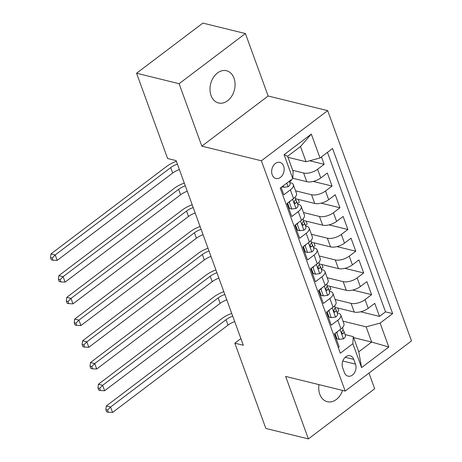 <?xml version="1.0" encoding="UTF-8"?>
<svg xmlns="http://www.w3.org/2000/svg" width="462" height="462" viewBox="0 0 462 462"><rect width="100%" height="100%" fill="white"/><g stroke="black" fill="none" stroke-linecap="round" stroke-linejoin="round"><path stroke-width="0.69" d="M211.065 95.536A16.603 12.249 103.8 0 0 218.572 102.986A16.603 12.249 103.8 0 0 231.808 96.061A16.603 12.249 103.8 0 0 234.003 78.188A16.603 12.249 103.8 0 0 226.495 70.738A16.603 12.249 103.8 0 0 213.265 77.662A16.603 12.249 103.8 0 0 211.065 95.536M318.976 384.627A16.603 12.249 103.8 0 0 319.791 394.259A16.603 12.249 103.8 0 0 327.298 401.709A16.603 12.249 103.8 0 0 342.59 390.425M272.187 174.769A8.304 6.122 103.8 0 0 275.941 178.494A8.304 6.122 103.8 0 0 282.553 175.034A8.304 6.122 103.8 0 0 283.656 166.095A8.304 6.122 103.8 0 0 279.903 162.37A8.304 6.122 103.8 0 0 273.285 165.829A8.304 6.122 103.8 0 0 272.187 174.769M245.409 33.547L179.1 83.691L201.836 146.154L268.145 96.009L245.409 33.547L202.876 23.1L136.567 73.244L167.608 158.518L176.114 160.609L243.324 345.27L234.817 343.179L265.852 428.453L308.385 438.9L374.694 388.756L368.988 373.077M268.145 96.009L327.685 110.632L411.503 340.921L345.195 391.066L261.377 160.776L327.685 110.632M281.133 187.399L283.83 194.82L290.373 189.87L293.537 198.562A10.378 4.707 -20 0 0 296.483 193.341L293.318 184.65A10.378 4.707 160 0 1 290.373 189.87M293.537 198.562L286.994 203.511L291.741 216.545L298.279 211.596L301.443 220.287A10.378 4.707 -20 0 0 304.389 215.067L301.23 206.375A10.378 4.707 160 0 1 298.279 211.596M301.443 220.287L294.9 225.237L299.647 238.271L306.191 233.322L309.349 242.013A10.378 4.707 -20 0 0 312.3 236.792L309.136 228.101A10.378 4.707 160 0 1 306.191 233.322M309.349 242.013L302.812 246.962L307.553 259.996L314.096 255.047L317.255 263.738A10.378 4.707 -20 0 0 320.206 258.518L317.042 249.827A10.378 4.707 160 0 1 314.096 255.047M317.255 263.738L310.718 268.688L315.459 281.722L322.002 276.773L325.167 285.464A10.378 4.707 -20 0 0 328.112 280.243L324.948 271.552A10.378 4.707 160 0 1 322.002 276.773M325.167 285.464L318.624 290.413L323.371 303.447L329.908 298.498L333.073 307.19A10.378 4.707 -20 0 0 336.018 301.969L332.859 293.278A10.378 4.707 160 0 1 329.908 298.498M333.073 307.19L326.53 312.139L331.277 325.173L337.814 320.224A10.378 4.707 -20 0 0 340.765 315.003A10.378 4.707 -20 0 0 338.178 313.132L337.202 312.889M335.129 307.369L354.244 312.064A10.378 4.707 -20 0 0 368.22 308.316L374.763 303.367L379.504 316.401L360.683 311.781M335.1 299.451L351.085 303.372A10.378 4.707 -20 0 0 365.055 299.624L371.598 294.675L352.777 290.055M371.598 294.675L366.857 281.641L360.314 286.59A10.378 4.707 -20 0 1 346.338 290.338L327.223 285.643M319.311 263.918L338.432 268.613A10.378 4.707 -20 0 0 352.408 264.865L358.945 259.915L363.692 272.95L344.871 268.33M311.405 242.192L330.526 246.887A10.378 4.707 -20 0 0 344.496 243.139L351.039 238.19L355.786 251.23L336.96 246.604M303.499 220.466L322.615 225.161A10.378 4.707 -20 0 0 336.59 221.413L343.133 216.464L347.874 229.504L329.054 224.879M295.593 198.741L314.709 203.436A10.378 4.707 -20 0 0 328.684 199.688L335.227 194.739L339.968 207.779L321.148 203.153M292.793 178.268L306.803 181.71A10.378 4.707 -20 0 0 320.778 177.962L327.315 173.019L332.062 186.053L313.242 181.427M293.318 184.65A10.378 4.707 160 0 0 290.737 182.779L289.761 182.542M301.23 206.375A10.378 4.707 160 0 0 298.643 204.504L297.667 204.268M309.136 228.101A10.378 4.707 160 0 0 306.549 226.23L305.573 225.993M317.042 249.827A10.378 4.707 160 0 0 314.46 247.955L313.484 247.719M324.948 271.552A10.378 4.707 160 0 0 322.366 269.681L321.39 269.444M332.859 293.278A10.378 4.707 160 0 0 330.272 291.406L329.296 291.164M355.509 364.148L353.771 359.367A8.045 5.931 103.8 0 0 350.132 355.757A8.045 5.931 103.8 0 0 343.728 359.113A8.045 5.931 103.8 0 0 342.66 367.769L344.398 372.551A8.045 5.931 103.8 0 0 348.036 376.16A8.045 5.931 103.8 0 0 354.446 372.805A8.045 5.931 103.8 0 0 355.509 364.148L342.798 361.024M287.97 157.305L306.04 161.74L300.508 146.535L287.601 156.295L293.139 171.5L292.775 178.592L280.232 188.08L340.327 353.193L352.87 343.705L353.234 336.613L345.114 334.615M292.775 178.592L284.078 154.695L311.319 134.095L320.016 157.992L332.559 148.504L392.654 313.617L380.111 323.105L388.808 347.002L361.567 367.602L352.87 343.705M292.717 170.339L303.638 173.025L306.803 181.71M295.565 190.823L311.55 194.75L314.709 203.436M303.47 212.549L319.456 216.47L322.615 225.161M311.382 234.274L327.362 238.196L330.526 246.887M319.288 256L335.268 259.921L338.432 268.613M327.194 277.726L343.174 281.647L346.338 290.338M379.504 316.401L385.51 311.862L327.454 152.362M303.638 173.025A10.378 4.707 160 0 0 317.613 169.271L324.157 164.328L321.454 156.907M332.062 186.053L325.519 190.997A10.378 4.707 160 0 1 311.55 194.75M339.968 207.779L333.425 212.722A10.378 4.707 160 0 1 319.456 216.47M347.874 229.504L341.337 234.448A10.378 4.707 160 0 1 327.362 238.196M355.786 251.23L349.243 256.173A10.378 4.707 160 0 1 335.268 259.921M363.692 272.95L357.149 277.899A10.378 4.707 160 0 1 343.174 281.647M338.282 347.58L339.183 346.898L334.436 333.859L340.979 328.915A10.378 4.707 -20 0 0 343.924 323.695L340.765 315.003M353.234 336.613L358.766 351.819L371.673 342.065L366.135 326.853L380.111 323.105M353.603 337.624L371.673 342.065L388.808 347.002M343.012 321.177L366.135 326.853M179.1 83.691L136.567 73.244M201.836 146.154L261.377 160.776M345.195 391.066L285.655 376.438L308.385 438.9M240.893 338.588L234.817 343.179M385.51 311.862L392.654 313.617M337.739 308.01L338.79 310.891L336.977 312.26M324.157 164.328L309.673 160.77M329.833 286.284L330.879 289.166L329.065 290.534M321.927 264.559L322.973 267.44L321.159 268.809M314.016 242.833L315.067 245.715L313.253 247.089M306.11 221.107L307.161 223.989L305.347 225.364M298.204 199.382L299.255 202.264L297.436 203.638M291.1 179.862L291.343 180.538L289.53 181.912M320.016 157.992L306.04 161.74M358.766 351.819L361.567 367.602M284.078 154.695L287.601 156.295M311.319 134.095L300.508 146.535M337.543 331.514L336.792 332.831L339.166 339.345L343.537 338.808A6.878 3.119 -20 0 0 345.403 335.418L343.901 331.289A6.878 3.119 -20 0 0 343.705 330.931L342.919 329.845M335.002 333.437L336.954 338.802L339.166 339.345M342.533 327.529L342.948 328.684A6.878 3.119 160 0 1 342.221 331.006L341.718 332.345L341.874 333.304L342.486 333.859L343.174 333.61A6.878 3.119 -20 0 0 343.901 331.289M234.713 321.604A12.971 5.885 -20 0 0 228.037 325.109L112.537 412.462L110.562 407.028L107.548 410.106L105.844 409.69L106.635 411.861L108.339 412.277L107.548 410.106M232.733 316.175A12.971 5.885 -20 0 0 226.062 319.681L110.562 407.028L106.306 405.983L221.806 318.636A19.456 8.83 160 0 1 231.728 313.409M106.306 405.983L105.844 409.69M108.339 412.277L112.537 412.462M336.792 332.831L336.047 332.646M329.637 309.788L328.886 311.105L331.26 317.619L335.631 317.082A6.878 3.119 -20 0 0 337.497 313.692L335.995 309.563A6.878 3.119 -20 0 0 335.799 309.205L335.014 308.119M327.09 311.711L329.048 317.076L331.26 317.619M334.627 305.809L335.042 306.959A6.878 3.119 160 0 1 334.315 309.28L333.807 310.62L333.968 311.579L334.575 312.133L335.262 311.885A6.878 3.119 -20 0 0 335.995 309.563M226.802 299.878A12.971 5.885 -20 0 0 220.131 303.39L104.631 390.737L102.651 385.302L99.642 388.38L97.938 387.964L98.729 390.136L100.433 390.552L99.642 388.38M224.827 294.45A12.971 5.885 -20 0 0 218.156 297.955L102.651 385.302L98.4 384.257L213.9 296.91A19.456 8.83 160 0 1 223.822 291.684M98.4 384.257L97.938 387.964M100.433 390.552L104.631 390.737M328.886 311.105L328.141 310.92M321.731 288.063L320.98 289.379L323.348 295.894L327.725 295.357A6.878 3.119 -20 0 0 329.585 291.967L328.084 287.838A6.878 3.119 -20 0 0 327.893 287.48L327.102 286.394M319.184 289.986L321.136 295.351L323.348 295.894M326.715 284.084L327.136 285.233A6.878 3.119 160 0 1 326.409 287.555L325.901 288.894L326.062 289.853L326.669 290.407L327.356 290.159A6.878 3.119 -20 0 0 328.084 287.838M218.896 278.153A12.971 5.885 -20 0 0 212.225 281.664L96.72 369.011L94.745 363.577L91.73 366.655L90.032 366.239L90.823 368.41L92.521 368.826L91.73 366.655M216.921 272.724A12.971 5.885 -20 0 0 210.245 276.23L94.745 363.577L90.494 362.531L205.994 275.185A19.456 8.83 160 0 1 215.91 269.958M90.494 362.531L90.032 366.239M92.521 368.826L96.72 369.011M320.98 289.379L320.23 289.195M313.825 266.337L313.069 267.654L315.442 274.168L319.82 273.631A6.878 3.119 -20 0 0 321.679 270.241L320.178 266.112A6.878 3.119 -20 0 0 319.987 265.754L319.196 264.674M311.278 268.26L313.23 273.625L315.442 274.168M318.809 262.358L319.23 263.507A6.878 3.119 160 0 1 318.503 265.829L317.995 267.169L318.151 268.127L318.763 268.682L319.45 268.434A6.878 3.119 -20 0 0 320.178 266.112M210.99 256.427A12.971 5.885 -20 0 0 204.32 259.939L88.814 347.285L86.839 341.851L83.824 344.929L82.126 344.513L82.917 346.685L84.615 347.101L83.824 344.929M209.015 250.999A12.971 5.885 -20 0 0 202.339 254.504L86.839 341.851L82.582 340.806L198.088 253.459A19.456 8.83 160 0 1 208.004 248.233M82.582 340.806L82.126 344.513M84.615 347.101L88.814 347.285M313.069 267.654L312.324 267.469M305.913 244.612L305.163 245.928L307.536 252.443L311.908 251.905A6.878 3.119 -20 0 0 313.773 248.516L312.272 244.386A6.878 3.119 -20 0 0 312.075 244.028L311.29 242.948M303.372 246.535L305.324 251.9L307.536 252.443M310.903 240.633L311.324 241.782A6.878 3.119 160 0 1 310.591 244.103L310.089 245.443L310.245 246.402L310.857 246.956L311.544 246.714A6.878 3.119 -20 0 0 312.272 244.386M203.084 234.702A12.971 5.885 -20 0 0 196.408 238.213L80.908 325.56L78.933 320.126L75.918 323.204L74.215 322.788L75.006 324.959L76.709 325.375L75.918 323.204M201.103 229.273A12.971 5.885 -20 0 0 194.433 232.779L78.933 320.126L74.677 319.08L190.182 231.733A19.456 8.83 160 0 1 200.098 226.507M74.677 319.08L74.215 322.788M76.709 325.375L80.908 325.56M305.163 245.928L304.418 245.744M298.007 222.886L297.257 224.203L299.63 230.717L304.002 230.18A6.878 3.119 -20 0 0 305.867 226.79L304.366 222.661A6.878 3.119 -20 0 0 304.169 222.303L303.384 221.223M295.461 224.809L297.418 230.174L299.63 230.717M302.997 218.907L303.413 220.056A6.878 3.119 160 0 1 302.685 222.378L302.183 223.718L302.339 224.676L302.893 225.219L303.632 224.988A6.878 3.119 -20 0 0 304.366 222.661M195.172 212.976A12.971 5.885 -20 0 0 188.502 216.487L73.002 303.834L71.021 298.4L68.012 301.478L66.309 301.062L67.1 303.234L68.803 303.649L68.012 301.478M193.197 207.548A12.971 5.885 -20 0 0 186.527 211.053L71.021 298.4L66.771 297.355L182.271 210.008A19.456 8.83 160 0 1 192.192 204.782M66.771 297.355L66.309 301.062M68.803 303.649L73.002 303.834M297.257 224.203L296.512 224.018M290.101 201.161L289.351 202.477L291.718 208.997L296.096 208.454A6.878 3.119 -20 0 0 297.955 205.064L296.454 200.935A6.878 3.119 -20 0 0 296.263 200.577L295.478 199.497M287.555 203.084L289.507 208.449L291.718 208.997M295.091 197.182L295.507 198.331A6.878 3.119 160 0 1 294.779 200.652L294.271 201.992L294.433 202.951L294.981 203.494L295.726 203.263A6.878 3.119 -20 0 0 296.454 200.935M187.266 191.256A12.971 5.885 -20 0 0 180.596 194.762L65.096 282.109L63.115 276.674L60.106 279.753L58.403 279.337L59.194 281.508L60.892 281.924L60.106 279.753M185.291 185.822A12.971 5.885 -20 0 0 178.621 189.328L63.115 276.674L58.865 275.629L174.365 188.282A19.456 8.83 160 0 1 184.286 183.056M58.865 275.629L58.403 279.337M60.892 281.924L65.096 282.109M289.351 202.477L288.6 202.292M283.27 185.782L283.812 187.272L288.19 186.729A6.878 3.119 -20 0 0 290.049 183.339L289.281 181.231M179.36 169.531A12.971 5.885 -20 0 0 172.69 173.036L57.184 260.383L55.209 254.949L52.194 258.027L50.497 257.611L51.288 259.783L52.986 260.204L52.194 258.027M177.385 164.097A12.971 5.885 -20 0 0 170.709 167.602L55.209 254.949L50.953 253.904L166.459 166.557A19.456 8.83 160 0 1 176.374 161.33M50.953 253.904L50.497 257.611M52.986 260.204L57.184 260.383M281.918 186.804L283.812 187.272M351.085 303.372L354.244 312.064M365.055 299.624L368.22 308.316M317.613 169.271L320.778 177.962M325.519 190.997L328.684 199.688M333.425 212.722L336.59 221.413M341.337 234.448L344.496 243.139M349.243 256.173L352.408 264.865M357.149 277.899L360.314 286.59M337.814 320.224L340.979 328.915M345.241 357.27L353.771 359.367M340.072 329.602L343.428 338.819M228.037 325.109L226.062 319.681M341.868 333.293L343.174 333.61M332.166 307.877L335.522 317.094M220.131 303.39L218.156 297.955M333.962 311.567L335.262 311.885M324.26 286.151L327.616 295.368M212.225 281.664L210.245 276.23M326.057 289.841L327.356 290.159M316.354 264.426L319.71 273.648M204.32 259.939L202.339 254.504M318.145 268.116L319.45 268.434M308.443 242.7L311.798 251.923M196.408 238.213L194.433 232.779M310.239 246.39L311.544 246.714M300.537 220.975L303.892 230.197M188.502 216.487L186.527 211.053M302.333 224.665L303.632 224.988M292.631 199.249L295.986 208.472M180.596 194.762L178.621 189.328M294.427 202.939L295.726 203.263M286.763 183.137L288.08 186.746M172.69 173.036L170.709 167.602"/></g></svg>
